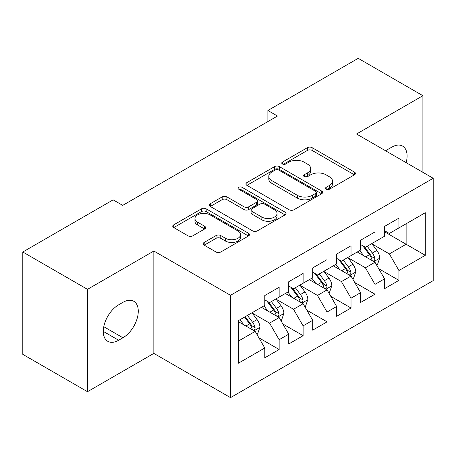 <?xml version="1.0" encoding="UTF-8"?>
<svg xmlns="http://www.w3.org/2000/svg" width="456" height="456" viewBox="0 0 456 456"><rect width="100%" height="100%" fill="white"/><g stroke="black" fill="none" stroke-linecap="round" stroke-linejoin="round"><path stroke-width="0.68" d="M326.177 189.24A2.326 1.345 0 0 0 329.466 189.24L354.454 174.813A3.323 1.921 0 0 0 355.429 173.457A3.323 1.921 0 0 0 354.454 172.1L312.126 147.659A3.323 1.921 0 0 0 307.418 147.659L282.435 162.085A2.326 1.345 0 0 0 281.751 163.037A2.326 1.345 0 0 0 282.435 163.989A2.326 1.345 0 0 0 285.73 163.989L288.961 162.119A10.642 6.145 0 0 1 304.01 162.119L307.538 164.154A10.642 6.145 0 0 1 310.656 168.503A10.642 6.145 0 0 1 307.538 172.847L304.306 174.711A2.326 1.345 0 0 0 303.622 175.663A2.326 1.345 0 0 0 304.306 176.614A2.326 1.345 0 0 0 307.595 176.614L310.832 174.745A10.642 6.145 0 0 1 325.88 174.745L329.409 176.785A10.642 6.145 0 0 1 332.527 181.129A10.642 6.145 0 0 1 329.409 185.472L326.177 187.342A2.326 1.345 0 0 0 325.493 188.288A2.326 1.345 0 0 0 326.177 189.24L326.177 187.342M204.185 242.427A3.323 1.921 0 0 0 203.211 243.789A3.323 1.921 0 0 0 204.185 245.146L216.058 252.003A3.323 1.921 0 0 0 220.761 252.003L248.514 235.98A3.323 1.921 0 0 0 249.489 234.623A3.323 1.921 0 0 0 248.514 233.267L206.18 208.825A3.323 1.921 0 0 0 201.478 208.825L173.73 224.848A3.323 1.921 0 0 0 172.756 226.204A3.323 1.921 0 0 0 173.73 227.561L188.077 235.843A3.323 1.921 0 0 0 192.78 235.843L204.653 228.986A3.323 1.921 0 0 0 205.627 227.63A3.323 1.921 0 0 0 204.653 226.273L197.539 222.163A8.898 5.136 0 0 1 194.934 218.532A8.898 5.136 0 0 1 200.429 213.79A8.898 5.136 0 0 1 210.125 214.901L237.986 230.992A8.898 5.136 0 0 1 240.597 234.623A8.898 5.136 0 0 1 235.102 239.366A8.898 5.136 0 0 1 225.406 238.254L220.761 235.57A3.323 1.921 0 0 0 216.058 235.57L204.185 242.427L204.185 245.146M87.489 289.343L87.489 391.704L153.849 353.389L153.849 251.028L87.489 289.343L22.8 251.997L113.122 199.853L122.704 205.382L277.476 116.029L267.889 110.494L267.889 121.564M153.849 251.028L230.514 295.294L433.2 178.273L433.2 280.634L230.514 397.649L230.514 295.294M422.9 172.328L422.9 95.697L356.535 134.013L433.2 178.273M422.9 95.697L358.211 58.351L267.889 110.494M289.195 209.777A3.323 1.921 0 0 0 293.898 209.777L321.651 193.754A3.323 1.921 0 0 0 322.62 192.398A3.323 1.921 0 0 0 321.651 191.041L279.317 166.6A3.323 1.921 0 0 0 274.615 166.6L246.867 182.622A3.323 1.921 0 0 0 245.892 183.979A3.323 1.921 0 0 0 246.867 185.335L289.195 209.777M239.685 189.742A2.326 1.345 0 0 1 242.045 190.072L242.045 187.308L285.08 212.154A3.323 1.921 0 0 1 286.054 213.511A3.323 1.921 0 0 1 285.08 214.867L257.332 230.89A3.323 1.921 0 0 1 252.63 230.89L210.296 206.448L210.296 203.735A3.323 1.921 0 0 0 209.327 205.092A3.323 1.921 0 0 0 210.296 206.448M210.296 203.735L222.175 196.878A3.323 1.921 0 0 1 226.877 196.878L244.045 206.79A3.323 1.921 0 0 0 248.748 206.79L256.625 202.242A3.323 1.921 0 0 0 257.6 200.885A3.323 1.921 0 0 0 256.625 199.523L238.756 189.206A2.326 1.345 0 0 1 238.072 188.254A2.326 1.345 0 0 1 239.508 187.017A2.326 1.345 0 0 1 242.045 187.308M384.568 231.802L406.125 244.251L406.125 223.782L425.294 212.713L398.937 227.932L398.937 218.11L384.568 226.41L384.568 236.231L374.98 241.76L374.98 231.944L360.605 240.244L360.605 250.059L351.023 255.594L351.023 245.773L336.648 254.072L336.648 263.893L327.066 269.428L327.066 259.606L312.691 267.906L312.691 277.727L303.109 283.256L303.109 273.44L288.733 281.74L288.733 291.555L279.152 297.09L279.152 287.269L264.776 295.568L264.776 305.389L238.42 320.602L238.42 363.21L264.776 347.991L255.195 331.392L238.42 321.714M425.294 212.713L425.294 255.32L398.937 270.533L389.356 253.935L371.988 243.909M378.697 268.669L398.937 280.354L398.937 270.533M398.937 280.354L384.568 288.654L384.568 278.833L374.98 284.367L365.398 267.769L348.031 257.737M354.739 282.498L374.98 294.188L374.98 284.367M374.98 294.188L360.605 302.488L360.605 292.666L351.023 298.195L341.441 281.597L324.073 271.571M330.782 296.332L351.023 308.017L351.023 298.195M351.023 308.017L336.648 316.316L336.648 306.495L327.066 312.029L317.484 295.431L300.111 285.405M306.82 310.165L327.066 321.85L327.066 312.029M327.066 321.85L312.691 330.15L312.691 320.329L303.109 325.863L293.527 309.265L276.154 299.233M282.862 323.994L303.109 335.684L303.109 325.863M303.109 335.684L288.733 343.984L288.733 334.162L279.152 339.692L269.564 323.093L252.196 313.067M258.905 337.828L279.152 349.513L279.152 339.692M279.152 349.513L264.776 357.812L264.776 347.991M264.776 299.86L269.564 302.624L279.152 297.09M238.42 341.077L255.195 331.392M288.733 286.026L293.527 288.79L303.109 283.256M269.564 323.093L279.152 317.564L261.419 307.327M288.733 334.162L279.152 317.564M312.691 272.192L317.484 274.962L327.066 269.428M293.527 309.265L303.109 303.73L285.376 293.493M312.691 320.329L303.109 303.73M336.648 258.364L341.441 261.128L351.023 255.594M317.484 295.431L327.066 289.896L309.339 279.665M336.648 306.495L327.066 289.896M360.605 244.53L365.398 247.294L374.98 241.76M341.441 281.597L351.023 276.068L333.296 265.831M360.605 292.666L351.023 276.068M384.568 230.696L389.356 233.466L398.937 227.932M365.398 267.769L374.98 262.234L357.253 251.997M384.568 278.833L374.98 262.234M22.8 251.997L22.8 354.358L87.489 391.704M153.849 353.389L230.514 397.649M389.356 253.935L406.125 244.251L425.294 255.32M406.148 162.655A21.683 12.517 120 0 0 402.597 146.08A21.683 12.517 120 0 0 391.755 147.151L387.44 149.642A21.683 12.517 120 0 0 385.633 150.811M118.634 304.836A21.683 12.517 120 0 0 104.464 323.942A21.683 12.517 120 0 0 107.787 341.322A21.683 12.517 120 0 0 118.634 340.244L122.943 337.759A21.683 12.517 120 0 0 137.108 318.647A21.683 12.517 120 0 0 133.785 301.273A21.683 12.517 120 0 0 122.943 302.345L118.634 304.836M327.106 189.571L329.409 188.237A10.642 6.145 0 0 0 332.527 183.893L332.527 181.129M310.656 168.503L310.656 171.268A10.642 6.145 0 0 1 307.538 175.611L305.235 176.945M354.409 174.842L312.126 150.429A3.323 1.921 0 0 0 307.418 150.429L283.364 164.314M321.605 193.783L279.317 169.37A3.323 1.921 0 0 0 274.615 169.37L246.913 185.364M315.769 193.35A2.326 1.345 0 0 0 316.453 192.398A2.326 1.345 0 0 0 315.769 191.446L278.616 169.997A2.326 1.345 0 0 0 275.321 169.997L271.913 171.963A10.642 6.145 0 0 0 268.795 176.307A10.642 6.145 0 0 0 271.913 180.656L297.306 195.316A10.642 6.145 0 0 0 312.36 195.316L315.769 193.35L315.769 196.114A2.326 1.345 0 0 0 316.453 195.162L316.453 192.398M268.795 176.307L268.795 179.077A10.642 6.145 0 0 0 271.913 183.42L271.913 180.656M315.769 196.114L312.36 198.081A10.642 6.145 0 0 1 297.306 198.081L271.913 183.42M210.341 206.477L222.175 199.642L222.175 196.878M257.6 200.885L257.6 203.65A3.323 1.921 0 0 1 256.625 205.006L248.748 209.555A3.323 1.921 0 0 1 244.045 209.555L226.877 199.642A3.323 1.921 0 0 0 222.175 199.642M242.045 190.072L285.034 214.89M261.858 217.073A8.898 5.136 0 0 0 271.554 218.185A8.898 5.136 0 0 0 277.043 213.442A8.898 5.136 0 0 0 274.438 209.811L264.623 204.14A3.323 1.921 0 0 0 259.92 204.14L252.043 208.688A3.323 1.921 0 0 0 251.068 210.045A3.323 1.921 0 0 0 252.043 211.407L261.858 217.073L261.858 219.838A8.898 5.136 0 0 0 271.554 220.955A8.898 5.136 0 0 0 277.043 216.207L277.043 213.442M251.068 210.045L251.068 212.815A3.323 1.921 0 0 0 252.043 214.172L252.043 211.407M261.858 219.838L252.043 214.172M240.597 234.623L240.597 237.388A8.898 5.136 0 0 1 235.102 242.136A8.898 5.136 0 0 1 225.406 241.019L220.761 238.34A3.323 1.921 0 0 0 216.058 238.34L204.231 245.168M194.934 218.532L194.934 221.297A8.898 5.136 0 0 0 197.539 224.933L197.539 222.163M204.613 229.015L197.539 224.933M248.469 236.003L206.18 211.59A3.323 1.921 0 0 0 201.478 211.59L173.776 227.59M376.753 265.306L377.329 264.976L379.723 258.056A8.977 5.181 -120 0 0 376.861 250.412L371.771 243.618M363.66 255.696L359.79 250.532M357.983 252.419L357.544 251.832M373.287 261.26L374.684 260.005L374.878 258.438A8.977 5.181 -120 0 0 372.307 253.04L367.217 246.246M364.315 246.667L370.597 255.058A4.571 2.639 60 0 1 371.429 256.449L374.878 258.438M362.737 245.755L369.434 254.699A8.977 5.181 60 0 1 372.005 260.097L372.181 260.621M352.796 279.135L353.371 278.804L355.765 271.89A8.977 5.181 -120 0 0 352.904 264.241L347.814 257.452M339.703 269.53L335.833 264.366M334.026 266.253L333.581 265.666M349.33 275.088L350.721 273.839L350.92 272.272A8.977 5.181 -120 0 0 348.35 266.868L343.26 260.08M340.353 260.501L346.64 268.892A4.571 2.639 60 0 1 347.472 270.283L350.92 272.272M338.774 259.589L345.477 268.533A8.977 5.181 60 0 1 348.042 273.931L348.224 274.449M328.839 292.969L329.414 292.638L331.808 285.718A8.977 5.181 -120 0 0 328.941 278.075L323.857 271.28M315.746 283.364L311.875 278.2M310.069 280.081L309.624 279.494M325.373 288.922L326.764 287.668L326.963 286.106A8.977 5.181 -120 0 0 324.393 280.702L319.303 273.908M316.396 274.335L322.683 282.726A4.571 2.639 60 0 1 323.515 284.111L326.963 286.106M314.817 273.423L321.514 282.361A8.977 5.181 60 0 1 324.085 287.764L324.267 288.283M304.882 306.802L305.457 306.472L307.851 299.552A8.977 5.181 -120 0 0 304.984 291.908L299.894 285.114M291.789 297.192L287.918 292.028M286.106 293.915L285.667 293.328M301.416 302.755L302.807 301.502L303.006 299.934A8.977 5.181 -120 0 0 300.436 294.536L295.345 287.742M292.438 288.163L298.726 296.554A4.571 2.639 60 0 1 299.558 297.945L303.006 299.934M290.86 287.251L297.557 296.195A8.977 5.181 60 0 1 300.128 301.593L300.31 302.117M280.924 320.631L281.5 320.3L283.894 313.386A8.977 5.181 -120 0 0 281.027 305.737L275.937 298.948M267.826 311.026L263.961 305.862M262.149 307.749L261.71 307.162M277.459 316.584L278.85 315.335L279.043 313.768A8.977 5.181 -120 0 0 276.478 308.37L271.388 301.576M268.481 301.997L274.768 310.388A4.571 2.639 60 0 1 275.601 311.779L279.043 313.768M266.902 301.085L273.6 310.029A8.977 5.181 60 0 1 276.171 315.427L276.353 315.945M256.967 334.465L257.537 334.134L259.937 327.214A8.977 5.181 -120 0 0 257.07 319.57L251.98 312.776M243.869 324.86L239.998 319.696M253.502 330.418L254.893 329.164L255.086 327.602A8.977 5.181 -120 0 0 252.516 322.198L247.426 315.404M245.18 316.703L250.811 324.222A4.571 2.639 60 0 1 251.638 325.607L255.086 327.602M244.553 317.062L249.643 323.857A8.977 5.181 60 0 1 252.214 329.26L252.396 329.779M329.409 188.237L329.409 185.472M304.306 176.614L304.306 174.711M307.538 175.611L307.538 172.847M282.435 163.989L282.435 162.085M307.418 150.429L307.418 147.659M312.126 150.429L312.126 147.659M354.454 174.813L354.454 172.1M246.867 185.335L246.867 182.622M274.615 169.37L274.615 166.6M279.317 169.37L279.317 166.6M321.651 193.754L321.651 191.041M297.306 198.081L297.306 195.316M312.36 198.081L312.36 195.316M226.877 199.642L226.877 196.878M244.045 209.555L244.045 206.79M248.748 209.555L248.748 206.79M256.625 205.006L256.625 202.242M285.08 214.867L285.08 212.154M216.058 238.34L216.058 235.57M220.761 238.34L220.761 235.57M225.406 241.019L225.406 238.254M204.653 228.986L204.653 226.273M173.73 227.561L173.73 224.848M201.478 211.59L201.478 208.825M206.18 211.59L206.18 208.825M248.514 235.98L248.514 233.267M103.301 331.392L118.634 340.244M103.786 326.695L122.943 337.759M373.857 261.584L379.666 258.233M372.307 253.04L376.861 250.412M365.683 256.865L369.434 254.699M349.9 275.418L355.708 272.061M348.35 266.868L352.904 264.241M341.721 270.699L345.477 268.533M325.943 289.246L331.751 285.895M324.393 280.702L328.941 278.075M317.764 284.527L321.514 282.361M301.98 303.08L307.794 299.729M300.436 294.536L304.984 291.908M293.807 298.361L297.557 296.195M278.023 316.914L283.831 313.557M276.478 308.37L281.027 305.737M269.849 312.195L273.6 310.029M254.066 330.742L259.874 327.391M252.516 322.198L257.07 319.57M245.892 326.023L249.643 323.857"/></g></svg>
